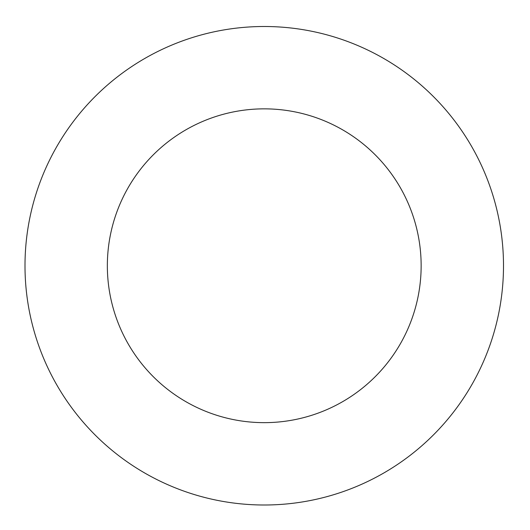 <?xml version="1.0" encoding="UTF-8"?>
<svg xmlns="http://www.w3.org/2000/svg" width="530" height="530" viewBox="0 0 530 530"><rect width="100%" height="100%" fill="white"/><g stroke="black" fill="none" stroke-linecap="round" stroke-linejoin="round"><path stroke-width="0.79" d="M421.145 265.755A156.893 156.893 0 0 0 185.798 129.876A156.893 156.893 0 0 0 185.798 401.627A156.893 156.893 0 0 0 421.145 265.755M503.5 265.755A239.255 239.255 0 0 0 144.624 58.552A239.255 239.255 0 0 0 144.624 472.952A239.255 239.255 0 0 0 503.5 265.755"/></g></svg>

